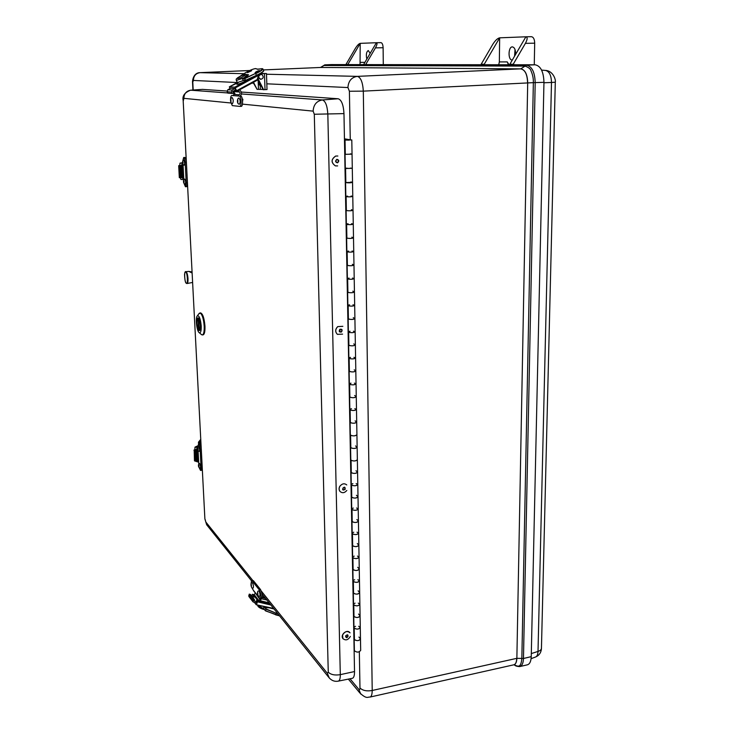 <?xml version="1.0" encoding="UTF-8"?>
<svg xmlns="http://www.w3.org/2000/svg" width="734" height="734" viewBox="0 0 734 734"><rect width="100%" height="100%" fill="white"/><g stroke="black" fill="none" stroke-linecap="round" stroke-linejoin="round"><path stroke-width="1.1" d="M360.798 694.107L358.77 689.29C359.522 690.024 359.926 689.593 359.972 688.006C362.752 690.602 366.835 691.428 372.221 690.483L363.312 91.135L349.402 91.245L347.934 87.548C348.393 81.006 351.522 77.281 357.33 76.373C360.752 77.299 362.752 82.226 363.312 91.135L533.352 82.648C533.499 78.666 532.728 74.767 531.049 70.95C530.664 69.005 528.673 67.381 525.076 66.097L520.791 68.858L320.575 67.455L323.749 65.5L320.519 67.464L263.332 69.923L320.354 67.473M199.942 72.657L200.061 72.657C195.813 73.281 193.583 75.877 193.391 80.437L192.565 82.878L192.923 90.043M266.736 81.382L266.837 84.309M324.712 64.867L331.337 64.583L324.712 64.867L321.63 67.106M527.581 82.758C527.306 74.317 525.003 69.693 520.672 68.868L357.33 76.373L266.488 74.226M348.356 679.115L359.807 692.914C367.055 699.695 367.844 696.667 369.973 697.08L513.791 664.811C515.571 664.362 516.562 662.215 516.754 658.352L372.221 690.483C372.138 694.529 371.386 696.731 369.973 697.08L369.927 697.089M514.295 664.747C518.241 666.766 520.956 667.958 521.846 658.444L516.864 658.325L527.7 82.749C527.407 74.354 525.104 69.73 520.791 68.858L520.672 68.868M331.337 64.583L535.086 64.785C540.646 65.849 543.61 71.693 543.958 82.327L531.242 656.636C531.04 661.371 529.755 664.096 527.379 664.821L519.7 666.591C516.791 666.444 514.984 665.83 514.277 664.747L514.47 664.885M360.055 64.61L360.201 43.361C358.825 43.737 357.192 45.444 355.293 48.481L345.879 64.592M365.67 64.61L363.614 64.61M483.963 64.73L499.652 37.829C497.514 38.324 495.221 40.489 492.78 44.334L480.898 64.73M512.947 64.757L513.213 64.243L509.864 64.243L509.598 64.757M347.788 64.592L346.081 64.207M383.295 64.629L383.111 47.728C382.946 44.618 382.231 42.93 380.964 42.645L376.45 42.719C377.469 43.031 377.138 44.746 375.441 47.875L365.881 64.207M534.26 64.785L534.691 43.178L525.406 43.352L513.213 64.243M363.835 64.207L376.404 42.719L360.201 43.361L347.999 64.207M376.404 42.719L380.964 42.645M525.406 43.352C527.526 39.37 527.7 37.177 525.929 36.792L499.652 37.829L499.34 61.922L498.735 64.748M515.02 49.499L514.589 56.16M525.975 36.792L531.416 36.7C533.471 37.058 534.563 39.214 534.691 43.178M499.34 61.922L507.249 61.895L508.442 64.757M531.416 36.7L525.893 36.792L509.864 64.243M370.175 53.371L368.284 50.554C366.367 51.793 365.881 54.628 366.835 59.078M512.35 59.995L512.194 60.005C507.91 60.417 508.075 46.692 512.369 46.875L512.378 46.875C514.662 47.416 515.718 49.958 515.543 54.509M507.249 61.895L509.02 64.757M198.685 462.154L198.786 464.035M199.171 467.668L200.547 470.457L201.088 467.751L200.134 449.437C199.841 446.364 199.281 444.648 198.446 444.263L197.896 447.199M200.547 470.457L201.694 470.274L202.235 467.567L201.281 449.254C200.988 446.189 200.428 444.474 199.593 444.098L198.446 444.263M197.574 448.841L196.767 448.52M197.418 460.787L198.602 461.145M197.253 448.813L197.905 461.09M200.593 466.53L200.244 468.145C197.804 467.824 198.134 463.374 199.565 463.438L200.593 466.53M198.62 465.787L198.868 466.558L198.62 465.787M199.721 449.988L199.354 451.318C196.914 450.988 197.253 446.529 198.694 446.602L199.721 449.988M197.73 448.869L197.978 449.722L197.73 448.869M183.766 178.701L183.83 179.848M184.096 183.564L185.427 186.73L186.225 182.858L185.151 162.141C184.913 159.342 184.427 157.801 183.683 157.516L182.839 160.783M185.427 186.73L186.656 186.656L187.454 182.784L186.381 162.076C186.152 159.269 185.656 157.727 184.904 157.452L183.683 157.516M183.023 164.517L181.738 164.425M182.472 178.289L183.72 178.38M182.243 164.508L182.977 178.38M184.803 179.133L185.72 181.894L185.207 184.197M183.647 181.683L183.867 182.371L183.647 181.683M183.812 160.085L184.739 163.196L184.197 165.187M182.647 162.553L182.867 163.343L182.647 162.553M230.66 101.714L232.274 105.613L239.825 106.402C241.807 106.595 241.321 95.989 239.339 96.09L238.11 95.989L238.954 94.759L233.88 94.374L233.045 95.585L231.797 95.493C231.026 95.704 230.614 97.081 230.54 99.613M233.045 95.585L239.339 96.09M239.89 106.393L241.257 106.347C243.248 106.54 242.752 95.934 240.77 96.035M233.88 94.374L234.467 91.658L239.55 92.016C240.468 93.227 240.266 94.135 238.954 94.759M239.55 89.842L240.715 91.08C242.018 92.979 241.789 94.613 240.036 95.98M239.55 92.016L238.045 90.658M233.595 90.97L234.467 91.658M238.256 90.988L237.522 90.943M235.715 90.823L234.082 90.713M232.137 97.576L232.155 97.576C233.458 99.54 233.568 101.549 232.476 103.595L232.458 103.595M230.907 99.879L230.981 101.393L230.907 99.879M239.027 98.163L239.055 98.163C240.403 100.154 240.504 102.2 239.376 104.283L239.229 104.237M237.816 100.521L237.853 102.044L237.816 100.521M259.029 597.439L260.258 598.54C261.313 596.439 260.974 593.531 259.249 589.806L252.175 580.97L251.551 580.603L250.982 584.2M251.661 587.402L253.891 591.173M260.258 598.54L261.533 598.274C262.598 596.182 262.258 593.274 260.524 589.549L253.432 580.722L251.551 580.603M260.423 598.504L259.983 599.522L255.432 593.136M255.193 593.448L254.12 594.512L258.9 600.605L259.983 599.522M258.652 601.256L258.9 600.605M261.689 598.201L259.891 601.55M259.038 591.145C260.075 593.421 260.267 595.155 259.607 596.338C257.662 597.192 256.505 590.815 258.616 590.925L259.038 591.145M257.882 594.503L257.735 593.21L257.882 594.503M252.643 583.163C253.56 585.475 253.698 587.117 253.074 588.09C251.175 588.989 250.055 582.75 252.12 582.768L252.643 583.163M251.349 586.246L251.239 585.016L251.349 586.246M196.574 460.291L197.318 459.071M194.482 460.787L194.171 449.933L196.712 449.346L197.235 459.108M196.712 449.346L195.226 450.061M194.482 460.833L196.611 460.915L196.042 450.3L193.923 450.217M196.042 450.3L195.253 450.144M197.896 447.107L197.097 447.483L197.584 448.171M195.877 461.273L195.308 450.648M198.281 461.548L197.868 461.989L195.538 461.209M197.097 447.483L194.987 447.134L197.896 445.758M194.877 449.593L194.987 447.134M200.841 440.905L199.657 442.354L200.859 441.299M199.951 444.263L199.859 442.529L198.428 442.299L199.657 442.354L199.676 444.098M181.564 177.463L182.316 177.344L182.271 176.399M180.784 177.793L180.142 165.783L180.94 165.664L181.573 177.665L180.784 177.793L179.325 177.665L178.683 165.673L181.683 165.379L182.371 176.408M181.683 165.379L180.078 165.636M180.94 165.664L180.078 165.609M178.683 165.673L180.142 165.783M182.693 163.792L182.628 164.508M183.362 178.38L183.775 178.922M183.39 178.986L183.023 179.564L180.94 179.472L180.38 177.775M182.592 163.81L182.087 163.187L180.004 163.113L182.5 162.755L180.069 163.104M179.729 165.48L180.004 163.113M260.487 73.473L264.974 73.574L260.047 73.73M262.992 89.447L257.074 89.346L253.496 82.254M259.983 73.767L266.47 73.538L260.588 73.418M266.47 73.547L267.02 89.566L263.13 89.713L257.836 79.189M253.129 82.456L257.074 89.346M257.478 75.07L257.074 76.079M258.276 74.675L257.845 78.263L263.625 89.741M262.91 69.005L263.607 70.51C263.625 71.409 261.231 73.024 256.432 75.327L245.514 80.309L256.542 75.51C260.616 73.593 262.946 72.07 263.552 70.941M257.267 69.143L259.148 69.033M257.331 69.299L262.13 68.666C263.093 69.207 260.9 70.794 255.57 73.428L244.642 78.41L245.514 80.309L243.165 80.281M244.349 77.822L243.229 77.978M232.127 90.034L234.935 88.511L235.596 89.887L232.999 91.3L233.458 92.778L232.183 93.475L231.522 92.099L232.127 90.034L227.806 89.75L227.21 91.796L227.87 93.154L232.183 93.475M234.935 88.511L230.586 88.245L227.806 89.75M235.33 90.034L235.908 91.236L236.88 91.291L234.862 87.172L229.357 86.851L229.981 88.575M248.578 79.144L243.972 81.85C238.44 84.474 234.385 85.383 238.201 82.566M193.391 80.437L237.357 82.547L243.706 80.437M243.321 80.612L242.293 78.455L244.862 77.529M244.688 77.162L247.009 75.116C245.477 74.703 248.294 73.024 240.789 76.024C233.898 80.006 236.825 79.125 236.339 80.428L236.284 80.318M260.735 79.281L260.497 79.281C257.652 77.51 257.689 75.877 260.634 74.373L260.799 74.382M262.056 74.684C263.864 76.905 263.478 78.437 260.891 79.3C258.038 77.529 258.084 75.886 261.029 74.382L262.056 74.684M259.542 82.584L259.341 83.41L259.212 81.933M264.02 606.715L266.103 609.266L276.158 613.211L266.194 609L264.442 606.77M263.442 608.147L265.46 610.853L265.928 609.156L265.524 610.706L275.571 614.652L276.158 613.211L277.911 613.817M254.193 600.953L256.597 601.531L256.102 602.761L253.514 602.137L252.872 601.669L253.322 599.403L254.496 599.687L254.074 600.797M258.698 600.348L256.762 599.88L256.597 601.531M266.901 600.054L261.643 598.788M255.166 597.237L252.808 596.669L253.294 595.448L255.221 595.916M251.679 596.063L252.808 596.669M248.945 596.586L249.239 594.136L250.404 594.421L254.496 599.687M262.038 597.559L265.589 598.412M269.139 602.853L260.487 600.779M254.001 594.724L252.432 594.347L253.294 595.448M256.762 599.88L257.643 601.018L270.039 603.981M253.322 599.403L249.239 594.136M273.589 608.413L256.258 604.761L254.34 602.339M256.616 604.385L257.643 601.018M252.432 594.347L251.514 595.852M263.754 608.715L263.267 608.569L264.047 606.642L266.24 607.165L266.038 607.688M192.125 273.011L188.822 271.415L192.069 271.929M188.822 271.406L185.794 271.699C186.904 272.14 187.638 274.443 188.005 278.608C188.106 281.608 187.776 283.251 187.014 283.535L192.611 282.443M358.944 637.048L360.477 638.947C358.733 641.048 356.632 641.158 354.183 639.286M344.448 138.818L350.118 139.772M350.366 153.828L352.045 154.158L345.044 154.351L345.31 168.499L352.292 168.306L345.008 168.481M350.87 181.931L352.54 182.371C350.577 182.913 348.255 182.977 345.576 182.564M351.357 209.713L353.017 210.245C351.072 210.897 348.769 210.961 346.099 210.456M351.843 237.174L353.504 237.807C351.568 238.55 349.274 238.623 346.613 238.018M352.329 264.313L353.971 265.038C352.054 265.892 349.769 265.965 347.127 265.268M352.806 291.15L354.439 291.967C352.531 292.912 350.265 292.994 347.641 292.196M353.274 317.684L354.907 318.584C353.008 319.629 350.76 319.712 348.145 318.831M353.742 343.907L355.366 344.907C353.485 346.035 351.237 346.127 348.641 345.154M354.201 369.844L355.816 370.927C353.944 372.147 351.714 372.239 349.127 371.184M354.66 395.488L356.265 396.654C354.403 397.975 352.192 398.057 349.613 396.92M355.109 420.857L356.706 422.096C354.861 423.5 352.659 423.591 350.09 422.371M355.55 445.933L357.146 447.263C355.311 448.749 353.118 448.841 350.568 447.538M355.99 470.742L357.577 472.146C355.751 473.714 353.577 473.815 351.036 472.439M356.43 495.276L358.008 496.753C356.192 498.404 354.027 498.505 351.503 497.056M356.862 519.553L358.431 521.103C356.632 522.828 354.476 522.929 351.962 521.406M357.284 543.555L358.843 545.178C357.063 546.986 354.917 547.096 352.412 545.49M357.706 567.309L359.265 568.997C357.486 570.887 355.357 570.988 352.861 569.318M358.119 590.806L359.669 592.567C357.908 594.522 355.788 594.632 353.311 592.898M358.531 614.046L360.082 615.881C358.32 617.909 356.21 618.019 353.751 616.211M353.962 627.542L353.962 627.781C356.421 629.625 358.531 629.515 360.275 627.442C359.109 629.313 357.091 629.589 354.219 628.258L353.696 627.689M353.522 604.357L353.531 604.587C355.999 606.357 358.119 606.247 359.871 604.256C358.697 606.055 356.669 606.321 353.779 605.045L353.256 604.495M353.082 580.915L353.082 581.135C355.568 582.842 357.697 582.741 359.467 580.814C358.284 582.557 356.238 582.805 353.338 581.585L352.815 581.053M352.632 557.225L352.641 557.436C355.137 559.079 357.274 558.969 359.054 557.124C357.862 558.794 355.807 559.042 352.898 557.868L352.366 557.354M352.182 533.279L352.192 533.48C354.696 535.049 356.843 534.939 358.642 533.168C357.44 534.774 355.375 535.013 352.448 533.884L351.907 533.398M351.724 509.066L351.733 509.268C354.247 510.754 356.412 510.653 358.22 508.965C357.008 510.488 354.935 510.717 351.99 509.653L351.448 509.185M351.265 484.596L351.265 484.779C353.797 486.192 355.972 486.091 357.788 484.486C356.577 485.936 354.485 486.165 351.531 485.146L350.99 484.706M350.797 459.842L350.806 460.025C353.348 461.365 355.531 461.264 357.357 459.732C356.137 461.117 354.036 461.328 351.063 460.374L350.522 459.952M350.329 434.822L350.329 434.996C352.889 436.253 355.091 436.161 356.926 434.712C355.696 436.014 353.577 436.225 350.595 435.317L350.045 434.932M349.852 409.526L349.852 409.682C352.421 410.866 354.632 410.774 356.485 409.407C355.247 410.636 353.118 410.829 350.118 409.994L349.567 409.618M349.366 383.946L349.375 384.093C351.953 385.185 354.173 385.093 356.045 383.827C354.788 384.974 352.65 385.157 349.632 384.377L349.081 384.029M348.879 358.073L348.879 358.201C351.476 359.22 353.715 359.137 355.586 357.953C354.329 359.018 352.182 359.192 349.145 358.467L348.595 358.155M348.384 331.906L348.393 332.025C350.999 332.952 353.247 332.869 355.137 331.777C353.871 332.759 351.705 332.924 348.659 332.273L348.099 331.979M347.888 305.436L347.888 305.555C350.513 306.39 352.77 306.307 354.678 305.316C353.403 306.206 351.228 306.362 348.155 305.775L347.604 305.509M347.384 278.672L347.384 278.773C350.017 279.516 352.292 279.443 354.21 278.544C352.926 279.351 350.742 279.489 347.65 278.966L347.09 278.736M346.87 251.588L346.879 251.679C349.522 252.331 351.815 252.257 353.742 251.459C352.439 252.175 350.246 252.312 347.145 251.854L346.586 251.652M346.356 224.2L346.356 224.274C349.017 224.833 351.32 224.769 353.265 224.063C351.953 224.696 349.742 224.815 346.632 224.43L346.063 224.246M345.833 196.483L345.833 196.547C348.512 197.015 350.824 196.941 352.779 196.345C351.467 196.886 349.237 196.987 346.109 196.675L345.54 196.528M348.503 139.763L350.118 139.653M344.457 139.13L348.503 139.735M354.394 650.489L354.394 650.737C356.843 652.636 358.935 652.526 360.678 650.388L360.486 639.195M347.586 139.919L350.045 139.983L347.586 139.919M344.475 140.102L351.797 139.937L344.466 139.781M345.806 210.429L346.365 210.594C349.494 210.942 351.714 210.823 353.017 210.245L352.779 196.418M345.274 182.546L352.54 182.371L352.292 168.361M344.741 154.333L352.045 154.158L351.797 139.974M353.907 639.186L354.439 639.773C357.302 641.121 359.311 640.846 360.477 638.947L360.284 627.689M353.476 616.12L353.999 616.679C356.88 617.982 358.908 617.716 360.082 615.881L359.88 604.486M353.036 592.806L353.559 593.347C356.458 594.595 358.495 594.338 359.669 592.567L359.467 581.034M352.586 569.235L353.118 569.758C356.027 570.96 358.073 570.703 359.265 568.997L359.064 557.335M352.137 545.408L352.669 545.913C355.595 547.059 357.651 546.812 358.843 545.178L358.642 533.379M351.687 521.324L352.219 521.801C355.155 522.902 357.219 522.663 358.431 521.103L358.22 509.157M351.219 496.982L351.76 497.432C354.715 498.478 356.788 498.248 358.008 496.753L357.797 484.669M350.76 472.366L351.292 472.797C354.265 473.779 356.357 473.558 357.577 472.146L357.366 459.915M350.283 447.474L350.824 447.878C353.806 448.813 355.917 448.602 357.146 447.263L356.926 434.877M349.806 422.307L350.357 422.692C353.348 423.564 355.467 423.362 356.706 422.096L356.485 409.563M349.329 396.865L349.879 397.222C352.889 398.03 355.017 397.837 356.265 396.654L356.045 383.974M348.843 371.129L349.393 371.459C352.421 372.211 354.559 372.028 355.816 370.927L355.595 358.082M348.347 345.108L348.898 345.411C351.944 346.099 354.1 345.925 355.366 344.907L355.137 331.906M347.852 318.785L348.402 319.061C351.467 319.685 353.632 319.529 354.907 318.584L354.678 305.427M347.347 292.16L347.907 292.407C350.98 292.967 353.164 292.82 354.439 291.967L354.21 278.645M346.843 265.231L347.402 265.451C350.494 265.937 352.687 265.8 353.971 265.038L353.742 251.551M346.32 237.99L346.888 238.183C349.999 238.605 352.201 238.477 353.504 237.807L353.265 224.145M346.512 196.253L347.567 196.125M351.036 196.051L352.779 196.345L352.54 182.427M347.035 223.925L348.072 223.769M351.531 223.705L353.265 224.063L353.026 210.319M347.549 251.276L348.577 251.101M352.017 251.037L353.742 251.459L353.504 237.889M348.054 278.314L349.081 278.122M352.494 278.058L354.21 278.544L353.981 265.139M348.549 305.05L349.577 304.839M352.971 304.775L354.678 305.316L354.449 292.077M349.045 331.474L350.063 331.245M353.439 331.19L355.137 331.777L354.907 318.703M349.531 357.605L350.549 357.357M353.898 357.302L355.586 357.953L355.366 345.035M350.017 383.442L351.026 383.176M354.357 383.12L356.045 383.827L355.816 371.065M350.494 408.994L351.494 408.71M354.816 408.654L356.485 409.407L356.265 396.8M351.898 483.963L352.88 483.633M356.146 483.578L357.788 484.486L357.577 472.329M352.357 508.405L353.329 508.056M356.577 508.001L358.22 508.965L358.008 496.946M352.806 532.581L353.779 532.223M357.008 532.168L358.642 533.168L358.431 521.296M353.256 556.5L354.219 556.124M357.43 556.069L359.054 557.124L358.853 545.39M353.696 580.163L354.66 579.768M357.853 579.722L359.467 580.814L359.265 569.217M354.137 603.577L355.091 603.164M358.265 603.119L359.871 604.256L359.678 592.797M354.568 626.735L355.522 626.313M358.678 626.258L360.275 627.442L360.082 616.12M345.989 168.251L347.044 168.141M350.54 168.077L352.292 168.306L352.045 154.213M348.98 140.13L346.531 140.066L348.98 140.13M337.631 165.902L335.365 165.884C330.896 162.572 331.006 159.287 335.695 156.03M335.42 165.893C330.951 162.581 331.062 159.296 335.75 156.039L337.851 156.021M336.934 159.691L337.53 159.691C338.915 161.04 338.695 161.957 336.851 162.453C335.585 161.535 335.612 160.608 336.934 159.691M337.53 162.829C335.254 162.196 335.034 161.021 336.86 159.324C339.126 159.957 339.347 161.122 337.53 162.829M342.585 334.135L337.392 334.346C335.016 331.878 335.126 329.3 337.723 326.593M337.447 334.374C335.071 331.915 335.181 329.327 337.778 326.621L342.842 326.327M339.998 329.584L341.42 329.511C342.209 331.172 341.705 331.924 339.915 331.768L339.998 329.584M341.521 331.97C339.255 332.392 338.686 331.502 339.814 329.309C342.081 328.887 342.65 329.777 341.521 331.97M346.815 490.468C344.576 493.009 342.328 493.358 340.071 491.514L340.016 491.468C338.778 489.835 338.769 488 339.998 485.981M340.071 491.514C338.824 489.881 338.824 488.046 340.053 486.027C342.273 483.504 344.503 483.146 346.76 484.935M342.962 488.027L344.852 487.725C345.2 489.431 344.576 490.046 342.971 489.569L342.962 488.027M345.108 489.44C339.356 492.303 345.668 483.156 345.108 489.44M343.099 638.837L342.824 638.479C340.099 634.8 346.943 628.937 349.769 632.524M350.357 636.396C348.118 640.121 345.622 640.837 342.87 638.534L342.585 635.048C344.815 631.341 347.301 630.616 350.054 632.873M348.026 636.433L345.934 637.039C345.842 635.378 346.512 634.855 347.944 635.442L348.026 636.433M345.558 636.002C350.301 631.598 346.787 641.443 345.558 636.002M186.298 160.774L186.436 163.122M187.326 180.353L187.427 182.197M202.116 465.283L202.199 466.916M201.189 447.722L201.327 450.043M242.403 99.595L242.89 99.237L242.569 101.439M261.891 593.145L262.662 594.815L262.038 594.026M227.045 91.053L202.538 89.383M242.422 104.127L313.134 111.137C313.528 104.723 316.611 100.998 322.373 99.952C325.501 101.026 327.318 105.788 327.832 114.265L340.301 674.647C340.328 678.537 339.659 680.702 338.291 681.134L352.338 678.308C353.816 677.849 354.54 675.601 354.522 671.555L343.971 113.614C343.457 104.815 341.521 99.861 338.172 98.76L241.33 92.044M234.348 91.557L232.88 91.456M200.556 325.52C200.657 328.566 200.299 330.245 199.501 330.539C197.4 331.071 195.895 317.85 198.061 317.905C199.318 318.409 200.153 320.951 200.556 325.52M201.217 325.997C201.336 330.924 200.685 333.163 199.281 332.722C196.785 331.52 195.189 317.547 197.354 315.831C199.208 315.409 200.501 318.804 201.217 325.997M201.309 334.438L202.336 334.943C203.74 334.438 204.364 331.529 204.199 326.226C203.676 319.501 202.446 315.152 200.51 313.198L198.951 313.712M202.336 334.943L203.098 334.86C204.502 334.346 205.125 331.438 204.96 326.135C204.263 318.189 202.804 313.776 200.602 312.904L199.841 312.987M198.822 318.519L198.813 318.492C200.813 323.666 201.033 327.639 199.483 330.428L198.822 318.519L199.419 330.428M199.391 329.961L198.721 329.905C196.74 324.749 196.519 320.795 198.07 318.024L198.419 318.006M244.018 73.694L200.061 72.657L249.716 70.51L200.015 72.657C193.657 72.593 192.152 80.41 192.565 82.896M193.189 90.025L192.831 82.924M347.934 87.548L266.974 83.823M253.505 83.199L251.89 83.125M350.017 678.776L358.77 689.29M359.972 688.006L359.339 651.847M350.265 139.772L349.402 91.245M323.749 65.5L525.076 66.097L526.462 65.198L324.777 64.867L323.749 65.5M516.754 658.352L516.864 658.325C516.727 662.04 515.745 664.197 513.919 664.775M535.086 64.785L526.462 65.198C531.921 66.253 534.829 72.06 535.196 82.612L533.352 82.648L521.846 658.444L523.47 658.49C523.287 663.178 522.03 665.876 519.7 666.591M531.242 656.636L523.47 658.49L535.196 82.612L543.958 82.327M531.306 653.563L538.013 651.443L551.491 82.474L543.949 82.758M531.095 658.673L535.536 657.022C537.059 656.389 537.884 654.526 538.013 651.443C540.389 650.636 541.536 649.48 541.453 647.975L555.299 82.217M545.665 70.446C553.152 70.868 556.023 79.969 555.299 82.18L551.491 82.474C551.289 75.382 549.307 71.363 545.546 70.436L545.344 70.427M365.743 64.454L367.697 64.62M513.038 64.564L515.406 64.766M383.111 47.728L375.441 47.875M484.229 64.243L481.155 64.234M360.486 62.372L364.917 62.362M198.079 450.575L198.694 462.319M200.134 449.437L201.281 449.254M201.088 467.751L202.235 467.567M198.51 465.668C198.758 467.044 198.932 467.246 199.052 466.273C198.813 464.897 198.63 464.695 198.51 465.668M197.62 448.703C197.813 450.098 197.996 450.382 198.171 449.557C197.978 448.153 197.795 447.878 197.62 448.703M183.041 164.847L183.775 178.757M185.151 162.141L186.381 162.076M186.225 182.858L187.454 182.784M183.546 181.647C183.794 183.032 183.977 183.096 184.096 181.83C183.839 180.445 183.656 180.38 183.546 181.647M182.537 162.471C182.738 163.93 182.922 164.086 183.096 162.93C182.894 161.471 182.702 161.315 182.537 162.471M230.889 99.402L230.99 101.87L230.889 99.402M237.825 100.044L237.807 102.503L237.825 100.044M253.643 590.613L258.423 596.669M252.175 580.97L253.432 580.722M259.249 589.806L260.524 589.549M253.964 595.687L257.359 600.027L253.982 595.724M257.9 594.898L257.817 592.87L257.9 594.898M251.349 586.604L251.367 584.759L251.349 586.604M194.941 461.09L194.372 450.465M201.015 444.354L200.263 444.712M197.886 445.841L195.189 447.116M198.556 442.143L200.758 439.427L198.556 442.152L198.602 444.244M198.474 442.336L198.565 444.244L198.474 442.162L200.758 439.354M179.793 177.747L179.151 165.746M260.341 89.291L260.203 85.447M258.469 89.3L258.12 79.767M265.029 89.695L264.46 73.629M257.845 78.263L257.359 78.244M243.211 80.382L245.413 80.474M262.13 68.666L262.845 68.877C262.855 69.776 260.46 71.382 255.661 73.694L256.551 75.501C261.744 72.84 264.121 71.216 263.671 70.647M243.229 80.419L245.633 80.483L244.541 78.74L242.385 78.666M255.267 72.767L259.24 70.84M247.642 72.593L251.514 70.712M246.835 74.859L248.551 74.804L244.376 77.804C248.725 75.428 249.468 74.363 246.578 74.629M255.57 73.428L244.734 78.676L242.541 78.336M259.286 70.501C256.928 71.244 255.524 72.005 255.083 72.785C257.451 72.042 258.845 71.281 259.286 70.501M251.578 70.391L247.441 72.62L251.578 70.391M239.376 76.758L244.752 73.216M239.321 76.786L244.78 73.189C249.11 70.611 252.652 69.079 255.423 68.592L255.634 68.601M255.423 68.592L256.946 69.024M243.174 78.006L243.798 78.033M227.21 91.796L231.522 92.099M236.889 91.291L258.111 79.749L236.908 91.264M257.955 79.125L236.752 90.649M234.862 87.172L255.34 76.061M238.266 82.557L229.357 86.851M257.662 75.767L235.403 87.851M242.293 78.474L236.339 80.428L237.357 82.547M243.56 76.198C240.073 78.694 233.412 79.786 239.651 76.62C242.67 74.694 248.294 73.556 243.56 76.198M259.056 81.612L259.432 83.869L259.698 82.896M275.626 610.963L276.25 611.743M265.02 606.926L265.928 607.669L269.176 607.825M277.599 613.431L276.25 612.945M276.213 611.697L275.782 611.156M265.469 610.844L279.443 615.725M263.414 608.22L265.332 610.679M275.516 614.789L279.544 615.863L265.46 610.853L263.396 608.257M252.826 600.632L248.753 595.357M264.699 597.311L262.176 596.696M257.616 601.871L270.892 605.045M274.002 608.936L256.34 604.743M264.038 606.66L263.515 606.477M257.772 605.119L263.277 608.55M258.368 605.908C259.148 607.559 260.919 608.725 263.68 609.394M186.317 283.113C184.656 283.59 183.904 269.58 185.73 272.186C187.409 271.663 188.161 285.81 186.317 283.113M346.365 210.594L346.109 196.675M345.842 182.683L345.576 168.6M345.31 154.434L345.044 140.194M354.439 639.773L354.219 628.258M353.999 616.679L353.779 605.045M353.559 593.347L353.338 581.585M353.118 569.758L352.898 557.868M352.669 545.913L352.448 533.884M352.219 521.801L351.99 509.653M351.76 497.432L351.531 485.146M351.292 472.797L351.063 460.374M350.824 447.878L350.595 435.317M350.357 422.692L350.118 409.994M349.879 397.222L349.632 384.377M349.393 371.459L349.145 358.467M348.898 345.411L348.659 332.273M348.402 319.061L348.155 305.775M347.907 292.407L347.65 278.966M347.402 265.451L347.145 251.854M346.888 238.183L346.632 224.43M204.869 518.608L183.161 100.374M227.769 92.943L190.721 90.199C186.344 90.952 184.069 93.658 183.895 98.338L230.871 102.989M338.172 98.76L322.373 99.952L241.495 93.961M234.944 93.475L232.504 93.301M252.707 580.374L205.804 521.984L207.502 525.81M329.327 678.088L327.336 673.307L261.322 591.109M190.491 90.218L202.758 89.374M327.336 673.307L328.263 672.188L314.299 114.247L343.971 113.614M328.263 672.188C330.878 674.711 334.887 675.528 340.301 674.647L354.522 671.555M183.895 98.338L183.427 100.457M205.153 519.461L205.804 521.984M314.299 114.247L313.134 111.137M198.51 318.07L199.116 329.988M198.721 329.905L198.116 318.024M545.546 70.436L541.591 70.106M535.536 657.022C539.178 655.434 541.141 652.609 541.444 648.544M198.657 462.255L198.042 450.52M197.409 460.842L196.767 448.575M183.739 178.738L183.005 164.829M182.472 178.307L181.738 164.444M185.225 184.197C182.601 183.729 183.381 178.793 184.812 179.133M186.298 161.067L183.161 100.411C182.16 95.925 184.647 92.521 190.62 90.199L202.657 89.374M184.216 165.187C181.527 164.618 182.427 159.783 183.83 160.076M239.825 106.402L241.257 106.347M232.476 103.595C231.577 104.843 228.751 98.769 232.155 97.576M239.055 98.163C237.981 97.163 236.311 102.136 238.486 103.925L239.376 104.283M258.542 597.072L253.762 591.017M198.088 461.961L198.63 461.695M200.226 444.657L201.015 444.281M186.152 157.938L185.684 158.37M245.633 80.483L256.551 75.51M255.193 72.758L259.304 70.868M251.588 70.739L247.569 72.611M244.78 73.189C249.11 70.574 252.698 69.033 255.533 68.565L257.157 69.033M259.084 69.033L262.24 68.638M237.33 82.52L229.329 86.86M247.395 75.923L247.055 75.217M260.79 85.63C259.579 85.887 258.955 84.465 258.928 81.364M269.075 607.798L265.497 607.477M265.469 607.44L265.075 606.945M252.872 601.669L248.798 596.384M264.671 597.265L262.176 596.659M254.019 594.696L252.358 594.292M274.039 608.981L256.258 604.761M264.46 609.624C259.928 608.358 257.652 606.844 257.634 605.082M185.794 271.699C185.509 271.167 185.096 272.02 184.555 274.259C184.72 279.672 185.353 282.709 186.445 283.37L187.014 283.535M353.962 627.781L353.751 616.413M353.531 604.587L353.311 593.09M353.082 581.135L352.87 569.511M352.641 557.436L352.421 545.674M352.192 533.48L351.962 521.571M351.733 509.268L351.503 497.221M351.265 484.779L351.036 472.586M357.357 459.732L357.146 447.428M350.806 460.025L350.568 447.685M356.926 434.712L356.706 422.261M350.329 434.996L350.1 422.509M349.852 409.682L349.613 397.048M349.375 384.093L349.127 371.303M348.879 358.201L348.641 345.264M348.393 332.025L348.145 318.932M347.888 305.555L347.641 292.288M347.384 278.773L347.136 265.35M346.879 251.679L346.622 238.091M346.356 224.274L346.099 210.511M345.833 196.547L345.576 182.619M354.394 650.737L354.183 639.497M251.395 580.677L206.658 524.755L204.887 518.92L202.254 468.145M201.217 448.199L187.473 183.454M338.291 681.134C334.42 681.868 331.089 680.427 328.318 676.812L262.57 594.641M199.281 332.722L201.694 334.768M197.354 315.831L199.253 313.299"/></g></svg>
